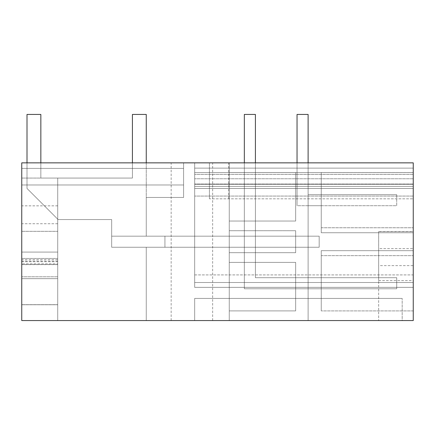 <?xml version="1.0" encoding="UTF-8"?>
<svg xmlns="http://www.w3.org/2000/svg" width="435" height="435" viewBox="0 0 435 435"><rect width="100%" height="100%" fill="white"/><g stroke="black" fill="none" stroke-linecap="round" stroke-linejoin="round"><path stroke-width="0.33" stroke-dasharray="2.17 1.63" d="M229.261 162.859L413.25 162.859L413.25 320.562L21.75 320.562L57.719 320.562L57.719 184.989L57.719 320.562L57.719 184.989L183.608 184.989L183.608 162.859L183.608 184.989L183.608 162.859L183.608 184.989L183.608 162.859L183.608 184.989L183.608 162.859L183.608 184.989L183.608 162.859L183.608 184.989L21.75 184.989L183.608 184.989L21.75 184.989L21.75 162.859L183.608 162.859L21.75 162.859L183.608 162.859L21.75 162.859L183.608 162.859L21.75 162.859L183.608 162.859L21.75 162.859L183.608 162.859L21.75 162.859L21.75 278.661L21.75 184.989L183.608 184.989L21.75 184.989L21.75 162.859L21.75 278.661L21.75 184.989L183.608 184.989L21.75 184.989L21.75 162.859L21.75 184.989L21.75 162.859L21.75 184.989L183.608 184.989L21.75 184.989L21.75 320.562L57.719 320.562L57.719 184.989L183.608 184.989L21.75 184.989L21.75 320.562L146.258 320.562L21.75 320.562L57.719 320.562L57.719 184.989L57.719 320.562L57.719 184.989L57.719 320.562L21.75 320.562L146.258 320.562L21.75 320.562L146.258 320.562L21.75 320.562L146.258 320.562L21.75 320.562L146.258 320.562L21.75 320.562L57.719 320.562L21.75 320.562L21.75 168.388L183.608 168.388L183.608 197.441L183.608 168.388L183.608 197.441L183.608 168.388L183.608 197.441L183.608 168.388L183.608 197.441L183.608 168.388L183.608 197.441L183.608 168.388L21.75 168.388L21.75 320.562L21.75 168.388L183.608 168.388L21.75 168.388L21.75 320.562L21.75 168.388L21.75 320.562L21.75 168.388L21.75 320.562L21.75 168.388L183.608 168.388L21.75 168.388L21.75 320.562L21.75 162.859L21.75 184.989L21.75 162.859L229.261 162.859L229.261 320.562L308.11 320.562L308.11 162.859L229.261 162.859L308.11 162.859L229.261 162.859L308.11 162.859L308.11 320.562L308.11 162.859L308.11 320.562L229.261 320.562L308.11 320.562L229.261 320.562L229.261 310.894L295.664 310.894L295.664 262.381L295.664 310.894L295.664 262.381L295.664 310.894L295.664 262.381L229.261 262.381L229.261 221.04L295.664 221.04L295.664 172.521L295.664 221.04L295.664 172.521L295.664 221.04L295.664 172.521L229.261 172.521L229.261 221.04L295.664 221.04L295.664 172.521L229.261 172.521L229.261 162.859L229.261 320.562L229.261 310.894L295.664 310.894L295.664 262.381L229.261 262.381L229.261 310.894L295.664 310.894L295.664 262.381L229.261 262.381L229.261 252.697L295.664 252.697L295.664 230.724L295.664 252.697L295.664 230.724L295.664 252.697L295.664 230.724L229.261 230.724L295.664 230.724L229.261 230.724L229.261 162.859L229.261 221.04L295.664 221.04L295.664 172.521L229.261 172.521L295.664 172.521L229.261 172.521L229.261 162.859M413.25 162.859L194.673 162.859L413.25 162.859L194.673 162.859L413.25 162.859L194.673 162.859L194.673 184.038L194.673 162.859L194.673 168.127L194.673 162.859L194.673 168.127L413.25 168.127L413.25 162.859L194.673 162.859L194.673 184.038L194.673 168.127L413.25 168.127L413.25 162.859L194.673 162.859L194.673 184.038L194.673 162.859L413.25 162.859L194.673 162.859L413.25 162.859L413.25 184.038L413.25 162.859L413.25 184.038L413.25 162.859L413.25 184.038L413.25 162.859L413.25 168.127L194.673 168.127L194.673 162.859L194.673 168.127L413.25 168.127L194.673 168.127L413.25 168.127L194.673 168.127L413.25 168.127L194.673 168.127L413.25 168.127L413.25 162.859L413.25 198.822L209.42 198.822L209.42 162.859L209.42 198.822L413.25 198.822L413.25 162.859M191.906 162.859L212.661 162.859L191.906 162.859M413.25 231.485L413.25 320.562L413.25 231.485L413.25 248.624L413.25 231.485L378.667 231.485L378.667 320.562L378.667 231.485L378.667 248.624L378.667 231.485L413.25 231.485M413.25 248.624L413.25 280.597L413.25 248.624L378.667 248.624L378.667 280.597L378.667 248.624L413.25 248.624M413.25 274.909L413.25 188.447L194.673 188.447L194.673 274.909L194.673 188.447L413.25 188.447L194.673 188.447L194.673 172.537L194.673 287.361L194.673 274.909L413.25 274.909L413.25 188.447L194.673 188.447L194.673 172.537L194.673 287.361L194.673 282.522L413.25 282.522L194.673 282.522L194.673 287.361L194.673 178.763L194.673 287.361L194.673 178.763L194.673 186.376L413.25 186.376L413.25 287.361L413.25 274.909L194.673 274.909L194.673 287.361L194.673 282.522L413.25 282.522L194.673 282.522L194.673 287.361L194.673 282.522L413.25 282.522L194.673 282.522L194.673 287.361L194.673 178.763L194.673 186.376L413.25 186.376L413.25 287.361L413.25 178.763L413.25 287.361L413.25 178.763L413.25 186.376L194.673 186.376L194.673 172.537L194.673 287.361L413.25 287.361L413.25 178.763L413.25 186.376L194.673 186.376L194.673 172.537L194.673 186.376L413.25 186.376L194.673 186.376L413.25 186.376L194.673 186.376L194.673 172.537L194.673 186.376L413.25 186.376L194.673 186.376L413.25 186.376L194.673 186.376L194.673 172.537L194.673 186.376L413.25 186.376L194.673 186.376L413.25 186.376L194.673 186.376L194.673 172.537L194.673 287.361L413.25 287.361L413.25 274.909M413.25 172.537L413.25 287.361L194.673 287.361L413.25 287.361L194.673 287.361L413.25 287.361L194.673 287.361L413.25 287.361L194.673 287.361L413.25 287.361L194.673 287.361L413.25 287.361L194.673 287.361L413.25 287.361L194.673 287.361L413.25 287.361L413.25 184.299L194.673 184.299L413.25 184.299L194.673 184.299L413.25 184.299L413.25 172.537L413.25 186.376L413.25 172.537L413.25 186.376L413.25 172.537L413.25 186.376L413.25 172.537L413.25 186.376L413.25 172.537L194.673 172.537L413.25 172.537M413.25 250.68L413.25 310.905L413.25 250.68L413.25 310.905L413.25 250.68L321.253 250.68L321.253 310.905L321.253 250.68L413.25 250.68L321.253 250.68L321.253 255.655L321.253 250.68L413.25 250.68L321.253 250.68L413.25 250.68L321.253 250.68L321.253 310.905L321.253 250.68L413.25 250.68M413.25 232.741L413.25 172.51L413.25 232.741L413.25 172.51L413.25 232.741L413.25 227.761L413.25 232.741L321.253 232.741L413.25 232.741L321.253 232.741L413.25 232.741L321.253 232.741L321.253 172.51L321.253 232.741L321.253 172.51L321.253 232.741L413.25 232.741L321.253 232.741L321.253 227.761L321.253 232.741L413.25 232.741M413.25 256.78L413.25 231.616L413.25 256.78M413.25 320.562L378.667 320.562L413.25 320.562M402.185 320.562L194.673 320.562L194.673 298.426L194.673 320.562L194.673 298.426L402.185 298.426L194.673 298.426L194.673 320.562L402.185 320.562L194.673 320.562L402.185 320.562L402.185 298.426L402.185 320.562M191.906 320.562L212.661 320.562L191.906 320.562M57.719 263.844L57.719 252.082L21.75 252.082L21.75 276.785L21.75 252.082L57.719 252.082L57.719 278.661L57.719 184.989L183.608 184.989L57.719 184.989L57.719 320.562L57.719 184.989L183.608 184.989L57.719 184.989L57.719 278.661L57.719 184.989L183.608 184.989L57.719 184.989L57.719 320.562L57.719 184.989L57.719 278.661L57.719 184.989L183.608 184.989L21.75 184.989L21.75 278.661L21.75 184.989L57.719 184.989L57.719 278.661L21.75 278.661L21.75 184.989L57.719 184.989L21.75 184.989L57.719 184.989L21.75 184.989L57.719 184.989L21.75 184.989L57.719 184.989L21.75 184.989L21.75 278.661L57.719 278.661L21.75 278.661L57.719 278.661L57.719 263.844L21.75 263.844M21.75 241.708L21.75 259.695L21.75 241.708M21.75 231.333L21.75 178.073L21.75 231.333L57.719 231.333L21.75 231.333M413.25 174.353L194.673 174.353L413.25 174.353M209.42 162.859L209.42 198.822L209.42 162.859M308.11 288.769L308.11 277.704L321.253 277.704L308.11 277.704L321.253 277.704L308.11 277.704L308.11 288.769L308.11 277.704L308.11 288.769L321.253 288.769L321.253 277.704L321.253 288.769L308.11 288.769L321.253 288.769L321.253 277.704L321.253 288.769L308.11 288.769M308.11 162.859L308.11 205.711L308.11 194.646L308.11 205.711L321.253 205.711L308.11 205.711L321.253 205.711L308.11 205.711L308.11 194.646L321.253 194.646L308.11 194.646L321.253 194.646L308.11 194.646L308.11 114.438L297.045 114.438L297.045 205.711L396.72 205.711L396.72 194.646L308.11 194.646L396.72 194.646L308.11 194.646L308.11 114.438L297.045 114.438L297.045 205.711L297.045 114.438L308.11 114.438L308.11 194.646L396.72 194.646L396.72 205.711L297.045 205.711L396.72 205.711L396.72 194.646L396.72 205.711L297.045 205.711L297.045 162.859M229.261 252.697L295.664 252.697L295.664 230.724L229.261 230.724L229.261 252.697L229.261 221.04L295.664 221.04L295.664 172.521L229.261 172.521L295.664 172.521L229.261 172.521L229.261 221.04L295.664 221.04L229.261 221.04L295.664 221.04L229.261 221.04L229.261 252.697L295.664 252.697L295.664 230.724L229.261 230.724L295.664 230.724L229.261 230.724L295.664 230.724L295.664 252.697L229.261 252.697L295.664 252.697L229.261 252.697L295.664 252.697L229.261 252.697L229.261 310.894L295.664 310.894L295.664 262.381L229.261 262.381L229.261 310.894L295.664 310.894L229.261 310.894L295.664 310.894L229.261 310.894L229.261 320.562L229.261 252.697M413.25 184.038L194.673 184.038L413.25 184.038M413.25 196.06L194.673 196.06L413.25 196.06M413.25 178.763L194.673 178.763L413.25 178.763M413.25 310.905L321.253 310.905L413.25 310.905M413.25 172.51L321.253 172.51L413.25 172.51M378.667 256.78L378.667 231.616L378.667 265.633L413.25 265.633M146.258 197.441L183.608 197.441L146.258 197.441L146.258 236.178L164.93 236.178L164.93 247.243L146.258 247.243L146.258 320.562L146.258 247.243L146.258 320.562L146.258 247.243L164.93 247.243L164.93 236.178L164.93 247.243L146.258 247.243L146.258 320.562L146.258 247.243L146.258 320.562L146.258 247.243L164.93 247.243L164.93 236.178L164.93 247.243L146.258 247.243L146.258 320.562L146.258 247.243L111.67 247.243L194.673 247.243L111.67 247.243L164.93 247.243L164.93 236.178L164.93 247.243L194.673 247.243L111.67 247.243L194.673 247.243L111.67 247.243L164.93 247.243L164.93 236.178L164.93 247.243L194.673 247.243L111.67 247.243L194.673 247.243L111.67 247.243L111.67 236.178L164.93 236.178L164.93 247.243L164.93 236.178L146.258 236.178L319.181 236.178L111.67 236.178L164.93 236.178L164.93 247.243L319.181 247.243L111.67 247.243L111.67 236.178L164.93 236.178L111.67 236.178L111.67 247.243L111.67 236.178L146.258 236.178L111.67 236.178L146.258 236.178L111.67 236.178L111.67 247.243L111.67 219.577L111.67 247.243L111.67 219.577L111.67 247.243L319.181 247.243L319.181 236.178L111.67 236.178L111.67 247.243L111.67 219.577L111.67 247.243L319.181 247.243L319.181 236.178L111.67 236.178L194.673 236.178L194.673 247.243L194.673 236.178L194.673 247.243L194.673 236.178L194.673 247.243L194.673 236.178L194.673 247.243L194.673 236.178L194.673 247.243L194.673 236.178L164.93 236.178L164.93 247.243L164.93 236.178L319.181 236.178L111.67 236.178L194.673 236.178L111.67 236.178L194.673 236.178L164.93 236.178L164.93 247.243L319.181 247.243L319.181 236.178L111.67 236.178L319.181 236.178L319.181 247.243L164.93 247.243L164.93 236.178L111.67 236.178L194.673 236.178L164.93 236.178L164.93 247.243L164.93 236.178L319.181 236.178L319.181 247.243L319.181 236.178L319.181 247.243L164.93 247.243L164.93 236.178L146.258 236.178L146.258 197.441L183.608 197.441L146.258 197.441L146.258 236.178L146.258 197.441L183.608 197.441L146.258 197.441L146.258 236.178L146.258 197.441L183.608 197.441L146.258 197.441L146.258 236.178L146.258 197.441L183.608 197.441L146.258 197.441L146.258 236.178L146.258 197.441M21.75 168.388L183.608 168.388L21.75 168.388L21.75 320.562L21.75 168.388L183.608 168.388L21.75 168.388L21.75 320.562L21.75 168.388L183.608 168.388L21.75 168.388L21.75 320.562L21.75 168.388L183.608 168.388L21.75 168.388L183.608 168.388L21.75 168.388L21.75 320.562L21.75 168.388L183.608 168.388L21.75 168.388L21.75 320.562L21.75 168.388L183.608 168.388L21.75 168.388M57.719 276.785L57.719 304.756L57.719 276.785L21.75 276.785L57.719 276.785M21.75 304.674L57.719 304.674L21.75 304.674M194.673 298.426L402.185 298.426L194.673 298.426M229.261 262.381L295.664 262.381L229.261 262.381M57.719 264.545L21.75 264.545L57.719 264.545M21.75 258.45L57.719 258.45L21.75 258.45M57.719 261.076L21.75 261.076M57.719 264.621L21.75 264.621M21.75 304.756L57.719 304.756L21.75 304.756M57.719 252.082L21.75 252.082L57.719 252.082M21.75 261.767L57.719 261.767M57.719 241.708L57.719 259.695L57.719 241.708M57.719 231.333L57.719 178.073L57.719 231.333M21.75 178.073L57.719 178.073L21.75 178.073M321.253 205.711L321.253 194.646L321.253 205.711M396.72 277.704L396.72 288.769L244.339 288.769L396.72 288.769L244.339 288.769L396.72 288.769L396.72 277.704L255.405 277.704L396.72 277.704L396.72 288.769L396.72 277.704L255.405 277.704L255.405 114.438L255.405 277.704L396.72 277.704M255.405 162.859L255.405 277.704L255.405 114.438L244.339 114.438L255.405 114.438L244.339 114.438L244.339 288.769L244.339 162.859M40.841 162.859L40.841 114.438L27.008 114.438L27.008 188.447L58.132 219.577L111.67 219.577L58.132 219.577L27.008 188.447L27.008 114.438L40.841 114.438L40.841 178.073L40.841 114.438L27.008 114.438L27.008 188.447L58.132 219.577L111.67 219.577L58.132 219.577L27.008 188.447L27.008 114.438L40.841 114.438L40.841 178.073L40.841 114.438L27.008 114.438L27.008 188.447L27.008 114.438L40.841 114.438L40.841 178.073L40.841 114.438L27.008 114.438L27.008 188.447L58.132 219.577L27.008 188.447L58.132 219.577L111.67 219.577L111.67 247.243L319.181 247.243L319.181 236.178L164.93 236.178L164.93 247.243L319.181 247.243L111.67 247.243L111.67 219.577L58.132 219.577L27.008 188.447L27.008 114.438L40.841 114.438L40.841 178.073L132.419 178.073L132.419 114.438L146.258 114.438L146.258 236.178L146.258 162.859M27.008 162.859L27.008 188.447L58.132 219.577L111.67 219.577L58.132 219.577L27.008 188.447L27.008 114.438L40.841 114.438L40.841 178.073L132.419 178.073L132.419 114.438L146.258 114.438L132.419 114.438L146.258 114.438L132.419 114.438L132.419 178.073L40.841 178.073L132.419 178.073L40.841 178.073L132.419 178.073L40.841 178.073L132.419 178.073L40.841 178.073L132.419 178.073L132.419 114.438L132.419 178.073L132.419 114.438L146.258 114.438L132.419 114.438L132.419 178.073L132.419 114.438L146.258 114.438L132.419 114.438L132.419 162.859M58.132 219.577L111.67 219.577L58.132 219.577M319.181 247.243L319.181 236.178L319.181 247.243M228.685 198.822L228.685 162.859M171.156 320.562L171.156 162.859M212.661 320.562L212.661 162.859M378.667 280.597L413.25 280.597M321.253 255.655L413.25 255.655L321.253 255.655M321.253 227.761L413.25 227.761L321.253 227.761M378.667 231.616L413.25 231.616M57.719 259.695L21.75 259.695M57.719 223.726L21.75 223.726M57.719 205.847L21.75 205.847"/><path stroke-width="0.65" d="M21.75 162.859L413.25 162.859L413.25 320.562L21.75 320.562L21.75 162.859M308.11 162.859L308.11 114.438L297.045 114.438L297.045 162.859M244.339 162.859L244.339 114.438L255.405 114.438L255.405 162.859M132.419 162.859L132.419 114.438L146.258 114.438L146.258 162.859M27.008 162.859L27.008 114.438L40.841 114.438L40.841 162.859"/></g></svg>
